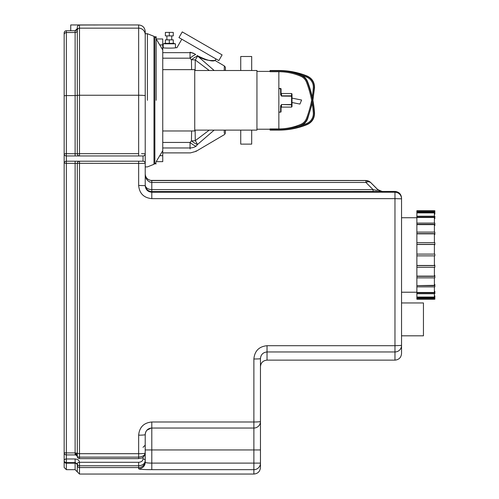 <?xml version="1.0" encoding="UTF-8"?>
<svg xmlns="http://www.w3.org/2000/svg" width="499" height="499" viewBox="0 0 499 499"><rect width="100%" height="100%" fill="white"/><g stroke="black" fill="none" stroke-linecap="round" stroke-linejoin="round"><path stroke-width="0.75" d="M416.871 297.94L416.871 299.232L434.835 299.232L434.835 297.94L416.871 297.94L416.871 297.061L434.398 297.061L434.398 293.73L434.835 293.73L434.835 291.335L434.398 291.335M416.871 276.34L434.835 276.34L434.835 277.856L416.871 277.856L416.871 276.122L434.398 276.122L434.398 267.277L434.835 267.277L434.835 265.125L434.398 265.125M434.398 214.158L434.835 214.158L434.835 210.721L416.871 210.734L416.871 211.171L434.398 211.171L434.398 212.013M434.835 212.013L416.871 212.013L416.871 212.892L434.398 212.892L434.398 216.223M434.835 212.468L416.871 212.468M434.398 218.618L434.835 218.618L434.835 216.223L416.871 216.223L416.871 217.477L434.398 217.477L434.398 223.072M434.835 217.096L416.871 217.096M434.398 225.548L434.835 225.548L434.835 223.072L416.871 223.072L416.871 224.619L434.398 224.619L434.398 232.097M434.835 224.313L416.871 224.313M434.398 234.493L434.835 234.493L434.835 232.097L416.871 232.097L416.871 233.831L434.398 233.831L434.398 242.676M434.835 233.613L416.871 233.613M434.398 244.828L434.835 244.828L434.835 242.676L416.871 242.676L416.871 244.485L434.398 244.485L434.398 254.103M434.835 244.373L416.871 244.373M434.835 255.856L434.835 254.103L416.871 254.103L416.871 255.856L434.835 255.856M434.398 255.856L434.398 265.468L416.871 265.468L416.871 267.277L434.835 267.277M416.871 265.58L434.835 265.58M434.398 275.467L434.835 275.467L434.835 276.34M434.398 284.405L434.835 284.405L434.835 286.881L416.871 286.881L416.871 285.64L434.835 285.64M434.398 277.856L434.398 285.334L416.871 285.64M434.398 286.881L434.398 292.476L416.871 292.476L416.871 293.73L434.835 293.73M416.871 292.857L434.835 292.857M434.398 295.795L434.835 295.795L434.835 297.94M416.871 297.485L434.835 297.485M416.871 298.782L434.398 298.782L434.398 297.94M416.871 297.061L416.871 293.73M416.871 292.476L416.871 286.881M416.871 285.334L416.871 277.856M416.871 276.122L416.871 267.277M416.871 265.468L416.871 255.856M416.871 254.103L416.871 244.485M416.871 242.676L416.871 233.831M416.871 232.097L416.871 224.619M416.871 223.072L416.871 217.477M416.871 216.223L416.871 212.892M416.871 212.013L416.871 211.171M416.871 299.219L434.835 299.219M278.854 112.144L280.606 112.144A0.437 0.437 0 0 0 281.049 111.701A0.437 0.437 0 0 1 280.606 112.144L278.854 112.007M278.854 88.479L280.606 88.479L280.606 94.71L281.049 94.86L281.049 88.922A0.437 0.437 0 0 0 280.606 88.479L278.854 88.479L280.606 88.479A0.437 0.437 0 0 1 281.049 88.922L281.049 94.854L281.049 93.082L281.486 93.519L281.049 93.082M281.049 105.769L280.606 105.913L280.606 112.007L281.049 111.701L281.049 105.769L281.049 107.541L281.486 107.104L281.049 107.541L281.486 104.784L281.486 107.104L291.559 107.104L292.002 106.661L292.002 104.434L291.559 104.547L291.559 107.104L292.002 106.661L292.002 93.955L292.002 98.122L292.002 96.188L292.002 98.122L301.596 100.025L292.002 98.122M306.505 118.419A107.11 107.11 0 0 0 311.663 100.311A107.11 107.11 0 0 1 306.505 118.419A10.622 10.622 0 0 1 300.778 124.382A55.532 55.532 0 0 1 278.86 128.898L278.854 71.725L270.09 71.725L270.09 70.515L278.854 70.515L278.854 70.839L270.09 70.839M312.087 102.675A107.996 107.996 0 0 1 307.334 118.737A11.508 11.508 0 0 1 301.128 125.199A56.418 56.418 0 0 1 298.552 126.228M290.967 71.825A75.037 75.037 0 0 1 307.028 76.335A11.508 11.508 0 0 1 314.189 87.812A107.996 107.996 0 0 1 312.723 99.444M313.303 87.749A107.11 107.11 0 0 1 312.231 97.08A107.11 107.11 0 0 0 313.303 87.749A10.622 10.622 0 0 0 306.698 77.152A74.151 74.151 0 0 0 301.739 75.349A74.151 74.151 0 0 1 306.698 77.152M298.552 74.388A74.151 74.151 0 0 1 301.234 75.187A74.151 74.151 0 0 0 298.552 74.388M280.606 94.71L281.486 96.076L292.002 96.188A0.437 0.349 180 0 0 291.559 95.839L291.559 104.547L281.486 104.547L291.559 104.784A0.437 0.349 -0 0 0 292.002 104.434L292.002 102.501L299.93 104.073L301.596 100.025M281.486 96.076L281.486 93.519L291.559 93.519L291.559 95.839L281.486 95.839L281.049 94.854M281.486 104.547L280.606 105.913M270.09 129.784L270.09 130.108L278.854 130.108L278.854 129.784L270.09 129.784L270.09 128.898L278.854 128.898A74.151 74.151 0 0 0 306.698 123.471A10.622 10.622 0 0 0 313.303 112.874A107.11 107.11 0 0 0 306.505 82.204A10.622 10.622 0 0 0 300.778 76.241A55.532 55.532 0 0 0 278.854 71.725M278.854 129.784A75.037 75.037 0 0 0 307.028 124.288A11.508 11.508 0 0 0 314.189 112.811A107.996 107.996 0 0 0 307.334 81.886A11.508 11.508 0 0 0 301.128 75.424A56.418 56.418 0 0 0 278.854 70.839M194.735 130.108L256.948 130.108L256.948 70.515L194.735 70.515M162.749 130.981L194.735 130.981L194.735 69.642L162.749 69.642M169.317 32.398L165.375 32.398L165.375 35.903L173.265 35.903L173.265 32.398L169.317 32.398L169.317 35.903M173.265 43.351L173.265 39.845L165.375 39.845L165.375 43.351M169.317 39.845L169.317 43.351M175.455 47.736L175.455 43.787L163.185 43.787L163.185 47.736C162.805 48.228 175.829 48.228 175.455 47.736L176.908 47.736L181.817 39.228M171.731 35.903L171.731 39.845M174.139 43.787L174.139 43.351L164.502 43.351L164.502 43.787M215.967 58.944L215.075 60.491L224.325 65.937L224.219 70.515M214.171 70.515L196.986 55.47C206.312 62.406 215.768 60.142 215.032 60.491C212.349 61.845 206.337 60.173 196.986 55.47L198.365 56.418M199.138 56.905L201.003 57.946M202.85 58.782L206.505 59.917M208.95 60.335L209.836 60.429M211.314 60.522L213.472 60.547M162.749 58.183L190.05 58.183A10.953 3.038 -44.8 0 1 195.714 54.547L193.4 53.2L190.082 52.202C172.71 46.812 172.71 46.812 190.082 52.202L194.679 53.861M222.099 54.896L182.26 31.892L178.973 37.587L218.818 60.585L222.099 54.896M193.4 53.2A10.953 9.649 -174.2 0 0 190.05 52.657L190.05 58.183L191.441 59.78A10.953 2.994 -43.1 0 1 197.504 56.131A10.953 1.029 125.7 0 1 195.277 59.967L209.262 70.515M190.082 52.202L190.05 52.657L162.749 52.657M225.405 70.515L225.405 69.517C225.436 66.604 225.56 67.459 224.325 65.937M224.219 130.108L224.294 133.295M224.282 132.828L224.263 132.104M225.405 130.108L225.38 133.121L224.594 134.493L195.988 151.372L190.431 152.887L162.749 152.887M191.597 69.642L191.441 59.78A10.953 3.973 -1.2 0 1 195.277 59.967L195.134 70.515M209.262 130.108L195.277 140.656A10.953 1.029 54.3 0 1 197.504 144.492L214.171 130.108M195.134 130.108L195.277 140.656A10.953 3.973 -178.8 0 1 191.441 140.843A10.953 2.994 43.1 0 0 197.504 144.492L196.126 146.201C195.951 153.068 195.951 153.068 196.126 146.201L196.126 146.201A10.953 3.038 44.8 0 1 190.05 142.44L162.749 142.44M191.597 130.981L191.441 140.843L190.05 142.44L190.05 147.966A10.953 9.649 -5.8 0 0 196.126 146.201M196.001 150.904L195.988 151.372M162.749 147.966L190.05 147.966C190.556 154.509 190.556 154.509 190.05 147.966L190.125 148.964M162.749 161.651L162.749 150.698L156.175 161.651L162.749 161.651M162.749 150.698L162.749 38.972L156.175 38.972L156.175 38.092L156.175 100.311M240.736 70.515L240.736 56.499L251.689 56.499L251.689 70.515M251.689 130.108L251.689 144.124L240.736 144.124L240.736 130.108M145.221 34.718A6.574 6.562 0 0 0 138.647 28.156L138.647 24.95C142.639 25.337 144.829 27.532 145.221 31.524L145.221 100.311M147.411 100.311L147.411 33.714L147.411 100.311M151.796 180.551L151.796 182.472C147.685 181.817 145.49 178.985 145.221 173.989C145.49 177.856 147.685 180.039 151.796 180.551L365.954 180.551A6.574 6.574 180 0 1 370.601 182.472L365.954 180.495L365.954 182.472A6.574 3.799 -44.9 0 1 370.601 182.472L377.706 189.595A6.574 6.574 180 0 0 382.353 191.522L377.706 189.595C378.491 190.543 376.951 190.549 373.084 189.62L151.796 189.62A6.574 4.647 0 0 1 145.221 184.973A6.574 6.574 180 0 0 151.796 191.547L394.965 191.448L394.965 192.227L151.796 192.227C147.798 191.828 145.602 189.639 145.221 185.653L145.221 163.404A2.189 2.189 0 0 0 143.032 161.214L66.355 161.214L66.355 163.316L77.308 163.404L77.308 456.429L76.079 453.31A2.189 0.83 114.2 0 0 76.141 455.125L77.308 456.429A2.189 2.189 0 0 0 79.497 458.618L138.647 458.618L138.647 457.121L79.497 457.121L79.497 458.618M416.871 217.732L401.539 217.732M373.084 191.547L373.084 189.62L365.954 182.472L151.796 182.472L151.796 198.646L394.965 198.646L394.965 345.707L267.027 345.707C259.012 346.518 254.633 350.953 253.879 358.993L253.879 421.992L151.796 421.992C143.812 422.772 139.433 427.169 138.647 435.172L138.647 457.121C142.627 456.704 144.804 455.381 145.19 453.148L145.221 434.617C145.614 430.625 147.804 428.435 151.796 428.042L253.879 428.042A6.574 6.574 0 0 0 260.453 421.474L260.453 358.669A6.574 0.331 180 0 1 253.879 358.993M150.71 180.457L151.147 180.519M150.018 182.16L149.164 181.767M147.111 179.939L146.575 179.147M145.346 175.636L145.221 174.057M77.308 456.429A2.189 0.692 180 0 0 79.497 457.121L79.497 453.697L75.118 452.924L75.118 454.913L66.355 454.913L66.355 452.924L64.165 452.718L64.165 163.404L64.165 452.718A2.189 2.189 0 0 0 66.355 454.913L66.355 458.98A2.189 1.547 -0 0 0 64.165 460.527L64.165 453.36L64.165 467.476L66.355 469.671L66.355 463.191L75.118 463.191L75.118 458.98L66.355 458.98L66.355 462.592L75.118 462.592L77.308 463.839A2.189 1.547 -0 0 1 79.497 462.286L79.497 465.767L138.647 465.767C142.764 465.405 144.953 463.658 145.221 460.527L145.122 461.456M142.564 464.762L140.743 465.498M140.419 465.579L139.626 465.71M64.165 453.36L64.165 445.133L64.165 453.36A2.189 1.547 180 0 1 64.196 453.098M77.308 447.322L77.308 163.404A2.189 2.189 0 0 1 79.497 161.214L75.118 161.214L75.118 452.924L66.355 452.924L66.355 163.316L64.165 163.167M64.165 32.928A2.189 2.189 0 0 1 66.355 30.738L66.355 30.738A2.189 2.189 0 0 0 64.165 32.928L64.165 163.404A2.189 2.189 0 0 1 66.355 161.214L66.355 155.956L143.032 155.956A2.189 2.189 0 0 0 145.221 153.767L141.504 153.68M64.165 154.004L64.165 34.718A2.189 2.189 0 0 1 66.355 32.529L66.355 30.738L75.118 30.738L77.308 28.48L77.308 27.227A2.189 2.189 0 0 1 79.497 25.037L101.409 24.95L70.733 24.95L70.733 30.738L66.355 30.738L75.118 30.738L75.118 32.529A2.189 2.189 180 0 0 77.308 30.345L77.308 28.48C77.295 29.566 76.565 30.314 75.118 30.738M145.221 461.007A6.574 6.556 180 0 1 138.647 467.563A6.574 6.556 180 0 0 145.221 461.007L145.221 460.527A2.189 1.547 180 0 0 143.032 458.98C142.851 460.945 141.392 462.049 138.647 462.286L79.497 462.286C79.291 460.34 77.832 459.236 75.118 458.98M145.221 460.527L145.221 445.133L143.032 447.322M79.497 161.214L79.497 163.316L145.221 163.404A2.189 2.189 0 0 0 143.032 161.214A2.189 2.189 0 0 1 145.221 163.404L145.221 153.767A2.189 2.189 0 0 1 143.032 155.956L143.032 161.214A2.189 2.189 0 0 1 145.221 163.404A2.189 2.189 0 0 0 143.032 161.214M138.647 155.956L138.647 153.667L79.497 153.667L79.497 155.956A2.189 2.189 0 0 1 77.308 153.767L66.355 153.667L66.355 155.956A2.189 2.189 0 0 1 64.165 153.767A2.189 2.189 0 0 0 66.355 155.956M79.497 155.956L75.118 155.956L75.118 95.565L77.308 95.409L77.308 30.345A2.189 2.189 180 0 1 79.497 28.156L79.497 25.037A2.189 2.189 0 0 0 77.308 27.227M143.032 155.956A2.189 2.189 0 0 0 145.221 153.767A2.189 2.189 0 0 1 143.032 155.956A2.189 2.189 0 0 0 145.221 153.767L145.221 95.714A6.574 0.462 0 0 0 138.647 95.253L138.647 153.667M138.647 161.214L138.647 185.46C139.414 193.456 143.799 197.847 151.796 198.646M77.308 463.839L77.308 471.861L75.118 469.671L75.118 463.191A2.189 2.183 180 0 1 77.308 465.374A2.189 2.183 180 0 0 79.497 467.563L79.497 465.767A2.189 1.927 0 0 1 77.308 463.839M77.308 153.767L77.308 95.409L79.497 95.253L79.497 28.156L138.647 28.156L138.647 95.253L79.497 95.253L79.497 153.667L77.308 153.767M98.172 24.975L93.625 25.006M138.647 462.286L138.647 468.798C139.408 469.341 143.793 469.628 151.796 469.671L149.151 469.653M148.122 469.64L147.785 469.634M147.567 469.628L146.132 469.59M138.647 468.798A6.574 6.556 0 0 0 145.221 462.242C145.602 462.779 147.791 463.072 151.796 463.116L151.796 469.671L253.879 469.671A6.574 6.562 0 0 0 260.453 463.116L260.453 421.474A6.574 0.518 180 0 1 253.879 421.992L253.879 449.955L260.453 449.955M151.029 428.092L146.912 430.213M138.647 185.46L145.221 185.653M260.503 357.852L260.453 358.669C260.827 354.608 263.023 352.375 267.027 351.963L394.965 351.963A6.574 6.549 -0 0 0 401.539 345.414L401.539 198.016C401.146 194.024 398.957 191.834 394.965 191.448M261.058 355.862L260.846 356.386M145.221 434.617A6.574 0.555 180 0 1 138.647 435.172M145.315 433.494A6.574 6.574 0 0 1 145.415 433.026A6.574 6.574 0 0 0 145.315 433.494M145.565 432.514A6.574 6.574 0 0 1 145.995 431.523A6.574 6.574 0 0 0 145.565 432.514M146.157 431.236A6.574 6.574 0 0 1 146.768 430.381A6.574 6.574 0 0 0 146.157 431.236M146.862 430.269A6.574 6.574 0 0 1 148.646 428.847A6.574 6.574 0 0 0 146.862 430.269M149.026 428.653A6.574 6.574 0 0 1 149.594 428.423A6.574 6.574 0 0 0 149.026 428.653M150.193 428.242A6.574 6.574 0 0 1 150.885 428.105A6.574 6.574 0 0 0 150.193 428.242M151.796 421.992L151.796 449.955L253.879 449.955L253.879 474.05C257.871 473.663 260.066 471.468 260.453 467.476L260.453 463.116L151.796 463.116L151.796 449.955L145.221 449.955L145.221 462.242M401.539 353.56L401.539 345.414L394.965 345.707L394.965 360.135C398.957 359.742 401.146 357.552 401.539 353.56M416.871 292.221L401.539 292.221L401.539 302.955L423.445 302.955L423.445 335.815L401.539 335.815L401.539 345.414M260.453 358.669L260.453 421.474M153.985 36.783L156.175 36.783L156.175 38.972L162.749 49.925M145.221 33.714L147.411 33.714L153.985 36.34L153.985 164.283L147.411 166.909L145.221 166.909M307.334 118.737L307.634 118.856C306.405 121.924 304.278 124.139 301.259 125.498M314.189 87.812L314.513 87.836L312.892 100.311M307.028 76.335L307.153 76.029C312.149 78.38 314.601 82.316 314.513 87.836M278.854 88.616L281.049 88.922M307.334 81.886L307.634 81.767C306.405 78.692 304.278 76.478 301.259 75.124L301.128 75.424M307.634 81.767C311.451 91.772 313.746 102.108 314.513 112.786L314.189 112.811M314.513 112.786C314.601 118.307 312.149 122.243 307.153 124.588L307.028 124.288M159.749 155.694L162.749 155.694M159.749 44.929L162.749 44.929M145.221 184.973A6.574 6.574 180 0 0 151.796 191.547M143.032 457.178L143.032 458.98M64.165 460.527A2.189 2.065 0 0 0 66.355 462.592L66.355 463.191A2.189 2.183 180 0 1 64.165 461.007M138.647 458.618C141.454 457.814 143.375 459.036 145.184 453.373A2.189 1.547 -173.7 0 0 145.184 453.373L145.184 453.373A2.189 1.547 -173.7 0 0 145.19 453.148A6.574 0.611 0 0 1 138.647 453.697L79.497 453.697L79.497 163.316L77.308 163.404M66.355 32.529L75.118 32.529L75.118 95.565L66.355 95.565L66.355 32.529M64.165 95.714L66.355 95.565L66.355 153.667L64.165 153.767M253.879 474.05L79.497 474.05L79.497 467.563L138.647 467.563M267.027 345.707L267.027 360.135C263.035 360.521 260.846 362.711 260.453 366.703M394.965 192.227A6.574 6.574 180 0 1 401.539 198.802A6.574 6.574 180 0 0 394.965 192.227L394.965 198.646L401.539 198.802M156.175 38.092L154.858 36.783L154.858 163.84L156.175 162.531M434.835 210.721L416.871 210.721M291.559 93.519L292.002 93.955L291.559 93.519M307.634 118.856L312.231 103.543M307.153 76.029C298.078 72.374 288.64 70.534 278.854 70.515L270.09 70.515M270.09 71.394L256.948 71.394M270.09 129.229L256.948 129.229M301.259 75.124C294.104 72.068 286.638 70.534 278.854 70.515M307.153 124.588C298.078 128.249 288.64 130.089 278.854 130.108M166.909 35.903L166.909 39.845M162.749 47.736L163.185 47.736M145.221 173.92C145.471 177.394 147.292 179.553 150.673 180.395L365.954 180.495M377.706 189.52L370.601 182.416M76.141 455.125L75.118 454.913M145.184 453.373L145.221 452.718M101.366 24.95L79.497 25.037M66.355 469.671L75.118 469.671M79.497 474.05L77.308 471.861M138.647 24.95L101.409 24.95M267.027 360.135L394.965 360.135M156.175 163.84L153.985 163.84"/></g></svg>
